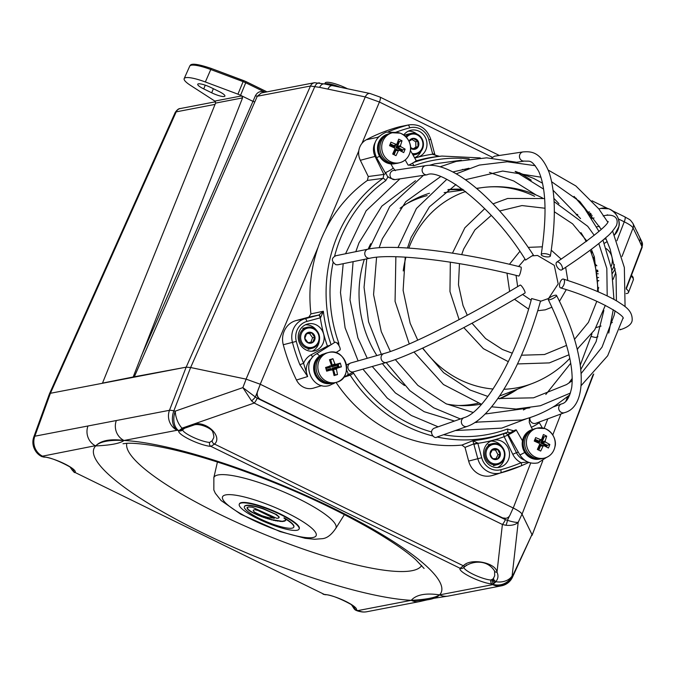 <?xml version="1.0" encoding="UTF-8"?>
<svg xmlns="http://www.w3.org/2000/svg" width="676" height="676" viewBox="0 0 676 676"><rect width="100%" height="100%" fill="white"/><g stroke="black" fill="none" stroke-linecap="round" stroke-linejoin="round"><path stroke-width="1.01" d="M353.658 606.279A3.084 2.856 145 0 0 354.013 608.679L353.43 607.665A3.084 2.687 -25.8 0 1 353.278 605.975M353.396 607.606A3.084 2.67 -26.9 0 1 353.371 607.547L353.371 607.547A3.084 2.67 -26.9 0 1 353.176 605.899M70.025 466.964L72.197 470.073A3.084 2.687 -25.8 0 1 72.045 468.383M354.063 606.634A3.084 3 120.4 0 0 355.424 610.022L355.424 610.022A3.084 3 120.4 0 0 355.61 610.124L356.683 610.259A15.421 4.436 116.1 0 1 355.677 610.158L355.677 610.158A15.421 15.421 0 0 0 359.294 611.4L360.714 611.695A15.421 15.421 0 0 0 366.789 611.746A15.421 14.433 79.1 0 1 358.094 610.555A15.421 10.275 101.8 0 0 360.714 611.695M505.859 525.277A6.168 1.986 -79.4 0 0 507.431 520.326C512.746 521.957 516.329 522.616 518.188 522.311C515.644 524.77 511.538 525.759 505.859 525.277L502.395 524.475L254.201 403.048L182.368 428.043A3.084 2.045 53.1 0 0 184.683 428.204L183.627 429.015A3.084 2.366 -127.5 0 1 181.1 429.057L182.131 428.221A3.084 2.062 52.1 0 0 184.497 428.347A3.084 2.062 52.1 0 0 184.582 428.263M184.683 428.204L194.713 424.756C201.051 423.438 212.788 429.108 212.864 432.361C213.92 435.538 214.115 437.482 213.447 438.2L212.239 440.659A3.084 2.281 -145.6 0 0 214.579 444.098L210.912 446.371A19.055 3.862 22.5 0 1 189.753 439.535A19.055 3.862 22.5 0 1 178.912 430.713L181.1 429.057A15.421 4.436 116.1 0 0 182.013 428.17A15.421 7.985 -109.2 0 1 175.27 411.135A15.421 10.275 101.8 0 0 178.574 430.553L177.154 430.249L124.021 440.482C120.159 443.422 110.703 445.247 95.662 445.932C100.842 440.473 110.298 438.656 124.021 440.482A187.953 38.118 -157.5 0 0 96.009 445.585L42.52 456.156L42.774 456.68A15.421 4.436 116.1 0 1 41.777 456.579L41.785 456.587A15.421 4.436 116.1 0 1 41.709 456.545L43.112 456.849A19.055 3.862 22.5 0 1 64.271 463.677A19.055 3.862 22.5 0 1 75.112 472.499L324.345 594.432A19.055 3.862 22.5 0 1 345.504 601.268A19.055 3.862 22.5 0 1 356.345 610.09A3.084 3.008 44 0 1 354.452 607.023M182.74 429.699L182.74 429.699A3.084 2.712 -128.2 0 1 179.951 429.944A15.421 4.436 116.1 0 1 178.574 430.553L178.912 430.713A3.084 3.008 -136 0 0 182.275 430.08L183.627 429.015M463.516 567.654L463.499 567.679A3.084 3.008 -136 0 1 460.145 568.305L463.364 565.812L214.579 444.098C222.7 436.502 207.017 421.165 194.012 423.996A3.084 0.946 85.7 0 0 194.713 424.756M463.863 567.375A15.97 3.236 -157.5 0 0 473.141 574.279A15.97 3.236 -157.5 0 0 490.886 580.008L492.914 579.002A3.084 2.459 44 0 0 495.009 582.636L495.956 581.47A3.084 2.29 -146.9 0 1 493.598 578.039L494.688 575.758L494.587 571.009A3.084 2.189 159.1 0 0 496.995 572.226C498.567 575.555 498.212 578.639 495.956 581.47L495.804 581.69A3.084 2.281 -145.6 0 1 493.463 578.25L493.598 578.039M492.914 579.002L493.463 578.25M251.59 400.876L242.87 387.61L255.351 396.998A6.168 1.445 -48.9 0 1 251.59 400.876L254.201 403.048A6.168 1.774 -63.9 0 0 257.184 398.206L505.386 519.633A6.168 1.774 -63.9 0 1 502.395 524.475L496.995 572.226C495.956 562.525 470.293 557.641 463.364 565.812A3.084 2.062 52.1 0 0 465.73 565.93L465.73 565.93A3.084 2.062 52.1 0 0 466.288 564.959M492.111 579.687A3.084 2.611 62.1 0 0 493.86 583.523L492.145 583.963A19.055 3.862 22.5 0 1 470.986 577.127A19.055 3.862 22.5 0 1 460.145 568.305L210.912 446.371A3.084 2.628 92.9 0 1 209.653 442.417L212.239 440.659M513.194 507.997L510.008 515.044A6.168 5.763 -102 0 1 502.496 517.833L260.666 399.516A6.168 5.763 -102 0 1 257.573 391.539L260.285 384.255L513.194 507.997C518.12 510.456 521.061 512.492 522.016 514.123L518.188 522.311L512.121 575.944A15.421 11.788 6.5 0 1 495.922 581.74A15.421 4.436 116.1 0 1 495.009 582.636L493.86 583.523A15.421 4.436 116.1 0 1 492.483 584.123A15.421 14.72 -26 0 0 512.121 575.944L512.383 576.459L531.97 534.522L512.484 577.22A15.421 2.772 -155 0 0 512.383 576.459A15.421 14.72 -26 0 1 492.736 584.647L492.145 583.963A3.084 2.628 92.9 0 1 490.886 580.008M323.018 594.179L325.342 594.728A3.084 2.628 -87.1 0 1 324.345 594.432L75.112 472.499A3.084 3.008 44 0 1 73.228 469.431M44.109 457.137L44.109 457.137A3.084 2.628 -87.1 0 1 43.112 456.849L42.774 456.68A15.421 14.72 -26 0 1 34.696 449.498A15.421 15.421 0 0 0 41.777 456.579L44.109 457.137C51.976 456.613 76.109 469.558 73.566 469.837L73.422 469.262M522.016 514.123L531.97 534.522L522.058 514.149C521.111 512.518 518.171 510.473 513.245 508.014L260.235 384.238L246.089 379.135L190.632 367.516L186.196 367.161L133.172 376.988L242.54 97.91L215.576 103.098L102.422 383.284L50.387 393.288L49.5 394.674L50.404 393.288L186.17 367.161L190.624 367.524L246.14 379.151L260.285 384.255L257.455 391.565C256.449 395.054 257.446 397.716 260.454 399.558L502.285 517.867L505.969 518.306M359.294 611.4A15.421 10.275 101.8 0 1 356.683 610.259L358.094 610.555L411.236 600.33C416.23 594.66 425.677 592.835 439.594 594.872A15.421 14.433 79.1 0 0 448.289 596.063L433.874 598.294M427.046 599.882L419.931 601.522A15.421 14.433 79.1 0 1 411.236 600.33C425.905 599.553 435.352 597.736 439.594 594.872L492.736 584.647A15.421 14.433 79.1 0 0 501.431 585.838A15.421 15.421 0 0 0 512.484 577.22M87.981 425.981L116.34 420.531A15.421 14.433 79.1 0 0 124.021 440.482A187.953 38.118 22.5 0 1 332.626 507.896A187.953 38.118 22.5 0 1 439.594 594.872A187.953 38.118 -157.5 0 1 411.236 600.33A187.953 38.118 22.5 0 1 202.623 532.908A187.953 38.118 22.5 0 1 95.662 445.932A15.421 14.433 79.1 0 1 87.981 425.981L34.839 436.206A15.421 3.473 -160.1 0 0 33.8 436.95L49.416 393.905M213.869 477.56A66.062 13.393 22.5 0 1 280.067 490.379A66.062 13.393 22.5 0 1 335.93 528.125C331.367 535.046 326.601 538.578 321.624 538.73L314.526 539.262L305.189 538.307L280.092 531.606L240.833 514.267L221.044 500.493L215.323 493.269L213.836 489.973L213.869 477.56M210.929 87.525L218.889 91.421A10.393 2.104 22.5 0 1 224.888 96.102A10.393 2.104 22.5 0 1 211.698 92.806L203.738 88.911A10.393 2.104 22.5 0 1 197.73 84.255A10.393 2.104 22.5 0 1 210.929 87.525M215.576 103.098L214.824 101.07L189.863 84.948A25.08 5.087 22.5 0 1 184.176 78.593A25.08 5.087 22.5 0 1 205.343 81.973L237.935 94.167L243.106 81.635L210.591 69.467A24.716 5.011 -157.5 0 0 189.728 66.147L184.176 78.593M265.077 92.223L245.726 82.759L240.563 95.291L241.771 95.882L242.54 97.91M240.563 95.291L237.935 94.167M626.28 288.829A25.08 5.087 22.5 0 1 628.486 292.497A25.08 5.087 22.5 0 1 626.137 293.578M102.498 383.115L133.172 376.988M215.517 101.763L180.272 108.549C178.81 108.43 177.129 109.723 175.219 112.427L49.365 394.04M531.995 535.46L593.055 374.724M492.305 157.263L379.43 102.034L365.277 96.93L319.647 87.373A6.168 4.115 -78.2 0 1 324.379 83.934L314.543 82.709L261.299 92.95L257.277 96.254L134.161 377.174M626.187 288.035L642.082 246.444A6.168 5.89 -26 0 0 641.904 241.847L642.183 247.213L639.75 241.662A6.168 5.89 -26 0 0 639.58 237.065L632.888 223.342C629.381 218.737 630.852 220.444 624.768 216.827L612.878 211.005M141.039 356.691L252.959 101.358L241.771 95.882L214.824 101.07M215.052 104.383L176.191 111.861L175.304 113.247M319.647 87.373L310.47 86.021L257.277 96.254L255.418 95.713C257.581 91.852 260.699 90.677 264.798 92.173L264.95 92.249M639.75 241.662L633.066 227.939C632.128 226.283 629.187 224.238 624.244 221.812L618.379 218.94M637.772 233.355A16.959 3.439 -157.5 0 0 637.054 231.885M347.54 88.784A16.959 3.439 -157.5 0 0 325.148 82.979L324.7 84.001M641.237 244.704A6.168 5.89 -26 0 0 641.059 240.107L639.58 237.065M327.919 89.105A6.168 4.115 -78.2 0 1 332.651 85.666L324.379 83.934M205.343 81.973L211.242 68.445L245.853 81.517A1.538 0.448 -63.9 0 1 245.726 82.759L243.106 81.635L243.749 80.613L245.751 81.5A1.538 0.448 -63.9 0 1 245.853 81.517L266.995 91.86M521.179 465.832A3.084 1.124 -113.1 0 0 521.221 465.823L528.936 462.435L521.179 465.832A179.993 167.454 -104.2 0 1 505.606 471.51A179.993 167.454 -104.2 0 1 500.502 472.972A19.612 18.252 -104.2 0 1 477.831 458.742L472.879 440.693A143.354 133.358 75.8 0 0 504.178 433.519L507.397 432.192A3.084 1.124 -110.4 0 0 507.406 429.032L513.701 430.832M432.944 436.012A142.864 132.91 -104.2 0 1 350.202 375.172L343.966 377.216M461.894 445.078L472.879 440.693L477.763 443.093L473.876 443.853L465.012 447.394L461.894 445.078A144.96 134.854 -104.2 0 1 336.04 382.413A15.421 14.348 -104.2 0 1 318.489 371.521A15.421 14.348 -104.2 0 1 324.953 353.954A15.421 14.348 -104.2 0 1 328.46 352.509A15.421 14.348 -104.2 0 1 346.154 363.933A15.421 14.348 -104.2 0 1 336.048 382.405L334.265 382.861A15.421 14.348 -104.2 0 1 316.714 371.977A15.421 14.348 -104.2 0 1 326.685 352.965L328.46 352.509C346.264 347.041 354.3 378.737 336.048 382.405M334.443 342.597A142.864 132.91 -104.2 0 1 383.047 178.346L367.389 180.433L368.276 176.52L383.9 174.425L385.802 173.656M299.874 364.702L303.592 363.299L307.639 376.54L299.874 364.702A179.993 167.454 -104.2 0 1 292.463 342.411A19.612 18.252 -104.2 0 1 305.037 318.726L318.886 315.016L308.856 317.128L310.926 313.884A144.96 134.854 -104.2 0 1 367.389 180.433M308.856 317.128L296.139 320.542A20.043 18.649 75.8 0 0 283.278 344.743A180.424 167.851 75.8 0 0 296.477 380.039A15.421 14.348 75.8 0 0 313.605 388.083L321.844 385.574M388.261 131.786A179.993 167.454 -104.2 0 1 407.89 125.094A19.612 18.252 -104.2 0 1 408.904 124.857L400.023 126.665A20.043 18.649 75.8 0 0 398.992 126.911A180.424 167.851 75.8 0 0 366.299 139.763L377.926 137.236L366.299 139.763A15.421 14.348 75.8 0 0 360.325 160.296L368.276 176.52M577.448 214.368A15.421 14.348 75.8 0 0 576.256 214.765M447.858 189.821A109.039 101.442 -104.2 0 1 463.288 190.1M514.123 390.458A109.039 101.442 -104.2 0 1 499.158 398.747M400.057 208.301A108.718 101.147 -104.2 0 1 412.977 200.079A108.718 101.147 -104.2 0 1 429.463 193.26M448.256 189.534A108.718 101.147 -104.2 0 1 462.823 189.288M517.546 389.148A108.718 101.147 -104.2 0 1 499.522 398.806M481.101 404.147A108.718 101.147 -104.2 0 1 446.777 404.087M404.501 385.531A108.718 101.147 -104.2 0 1 382.43 363.603M376.87 355.568A108.718 101.147 -104.2 0 1 364.33 259.364M368.175 249.14A108.718 101.147 -104.2 0 1 370.727 243.698M469.228 158.877A139.788 130.046 75.8 0 0 413.889 165.764L408.76 165.037M388.134 176.605L385.734 180.653A139.788 130.046 75.8 0 0 334.578 256.246M337.13 343.256L338.651 342.707L338.989 345.664M352.711 372.138L353.607 373.236A139.788 130.046 75.8 0 0 431.406 431.922M465.012 447.394L468.654 461.074A20.043 18.649 75.8 0 0 491.824 475.617A180.424 167.851 75.8 0 0 496.936 474.146L521.221 465.823A3.084 1.124 -113.1 0 0 521.111 462.705L527.77 461.978M611.096 266.488A13.875 12.912 75.8 0 0 606.195 248.599M596.519 273.476A13.875 12.912 75.8 0 0 598.26 273.831M377.783 137.262L378.594 136.729M414.489 157.601A13.875 12.912 75.8 0 0 417.43 157.229A13.875 12.912 75.8 0 0 420.1 156.198A13.875 12.912 75.8 0 0 426.074 139.129A13.875 12.912 75.8 0 0 410.602 130.324A13.875 12.912 75.8 0 0 403.758 134.946M307.495 376.591L296.477 380.039M317.247 349.83A13.875 12.912 75.8 0 0 323.221 332.761A13.875 12.912 75.8 0 0 307.749 323.956A13.875 12.912 75.8 0 0 298.648 340.586A13.875 12.912 75.8 0 0 314.577 350.861A13.875 12.912 75.8 0 0 317.247 349.83M502.623 466.161A13.875 12.912 75.8 0 0 508.597 449.092A13.875 12.912 75.8 0 0 493.125 440.287A13.875 12.912 75.8 0 0 484.024 456.917A13.875 12.912 75.8 0 0 499.953 467.192A13.875 12.912 75.8 0 0 502.623 466.161M439.425 156.325L432.792 154.424L428.871 139.797A16.528 15.379 75.8 0 0 409.757 127.806A176.909 164.581 75.8 0 0 395.587 132.352M385.734 180.653A3.084 1.065 54.7 0 0 383.047 178.346L383.9 174.425L375.062 156.401L360.325 160.296M320.517 317.754A3.084 0.896 75.1 0 0 318.886 315.016L323.356 311.256L320.517 317.754L306.912 321.43A16.528 15.379 75.8 0 0 296.308 341.388A176.909 164.581 75.8 0 0 303.592 363.299A17.965 16.714 -104.2 0 1 311.197 354.723L327.438 346.129A146.43 136.222 -104.2 0 1 320.289 317.847A3.084 1.132 75 0 0 318.413 315.134M353.607 373.236L350.202 375.172L349.01 374.082M477.763 443.093L481.684 457.72A16.528 15.379 75.8 0 0 500.789 469.719A176.909 164.581 75.8 0 0 521.111 462.705A17.965 16.714 -104.2 0 1 512.797 454.306L504.161 436.688A146.43 136.222 -104.2 0 1 477.847 443.338L474.003 444.352M510.245 432.809L507.397 432.192A142.864 132.91 -104.2 0 1 437.068 436.992M434.389 153.706L432.699 154.179A146.43 136.222 -104.2 0 0 414.751 158.057M434.533 154.204L432.792 154.424M413.889 165.764A3.084 1.124 -110.4 0 0 412.318 163.279M311.163 347.515A9.87 9.185 75.8 0 0 317.095 331.933A9.87 9.185 75.8 0 0 301.285 333.783A9.87 9.185 75.8 0 0 311.163 347.515M310.588 343.239A5.552 5.163 75.8 0 0 313.926 334.468A5.552 5.163 75.8 0 0 305.028 335.516A5.552 5.163 75.8 0 0 310.588 343.239M310.96 348.512A10.791 10.039 -104.2 0 1 299.637 339.648A10.791 10.039 -104.2 0 1 306.862 327.361A10.791 10.039 -104.2 0 1 308.079 327.133A10.791 10.039 -104.2 0 1 319.402 335.997A10.791 10.039 -104.2 0 1 312.177 348.284A10.791 10.039 -104.2 0 1 310.96 348.512M310.14 342.402L312.861 342.048L314.712 337.18L311.628 332.888L306.684 333.471L304.834 338.338L307.918 342.631L310.14 342.402M310.85 342.318L312.599 337.721L309.507 333.429L306.515 333.775M312.599 337.721L314.712 337.18M309.507 333.429L311.628 332.888M412.123 153.486A9.87 9.185 75.8 0 0 422.753 142.366A9.87 9.185 75.8 0 0 408.904 135.284A9.87 9.185 75.8 0 0 406.521 137.405M410.577 148.171A5.552 5.163 75.8 0 0 417.743 140.566A5.552 5.163 75.8 0 0 409.031 141.25M405.752 136.603A10.791 10.039 -104.2 0 1 408.127 134.566A10.791 10.039 -104.2 0 1 410.704 133.485A10.791 10.039 -104.2 0 1 422.627 140.05A10.791 10.039 -104.2 0 1 418.588 153.325A10.791 10.039 -104.2 0 1 416.01 154.407A10.791 10.039 -104.2 0 1 412.791 154.652M404.392 135.411A10.791 10.039 -104.2 0 1 406.648 134.507L410.704 133.485M410.56 147.436L413.712 149.202L417.988 146.599L417.886 141.284L413.509 138.563L409.233 141.157M413.028 148.872L415.867 147.14L415.765 141.816L411.938 139.442M415.867 147.14L417.988 146.599M415.765 141.816L417.886 141.284M595.919 269.918A9.87 9.185 75.8 0 0 597.745 270.248M592.624 252.317A9.87 9.185 75.8 0 0 591.399 253.415M594.787 264.603A5.552 5.163 75.8 0 0 596.883 265.778M594.255 256.567A5.552 5.163 75.8 0 0 593.139 258.562M590.985 252.3A10.791 10.039 -104.2 0 1 592.218 251.337M597.914 271.279A10.791 10.039 -104.2 0 1 596.131 271.076M594.373 256.922L593.452 259.618M594.508 263.463L596.57 265.507M487.295 458.81A9.87 9.185 75.8 0 0 503.274 459.165A9.87 9.185 75.8 0 0 495.102 444.242A9.87 9.185 75.8 0 0 487.295 458.81M490.759 456.739A5.552 5.163 75.8 0 0 499.75 456.934A5.552 5.163 75.8 0 0 495.153 448.543A5.552 5.163 75.8 0 0 490.759 456.739M486.221 459.334A10.791 10.039 -104.2 0 1 492.238 443.693A10.791 10.039 -104.2 0 1 503.561 448.982A10.791 10.039 -104.2 0 1 497.544 464.623A10.791 10.039 -104.2 0 1 486.221 459.334M491.173 456.376L492.711 458.641L497.705 458.75L500.139 454.204L497.587 449.54L492.593 449.43L490.151 453.976L491.173 456.376M495.863 458.776L498.018 454.745L495.466 450.081L492.196 450.005M498.018 454.745L500.139 454.204M495.466 450.081L497.587 449.54M497.528 467.547A13.875 12.912 75.8 0 0 504.702 457.018M502.158 446.963A13.875 12.912 75.8 0 0 490.827 441.124M312.16 351.216A13.875 12.912 75.8 0 0 319.334 340.687M316.782 330.632A13.875 12.912 75.8 0 0 305.451 324.793M415.013 157.584A13.875 12.912 75.8 0 0 421.123 151.086M416.779 133.966A13.875 12.912 75.8 0 0 408.304 131.161M478.185 403.209A106.909 99.457 -104.2 0 1 458.531 405.507M407.248 203.375A106.909 99.457 -104.2 0 1 427.139 195.601M534.048 382.802A101.687 94.598 -104.2 0 1 532.249 383.512A101.687 94.598 -104.2 0 1 503.899 389.283M493.1 389.021A101.687 94.598 -104.2 0 1 422.787 348.03M403.226 270.958A101.687 94.598 -104.2 0 1 405.938 257.184M408.836 248.1A101.687 94.598 -104.2 0 1 465.705 191.485M476.715 188.528A101.687 94.598 -104.2 0 1 482.149 187.607A101.687 94.598 -104.2 0 1 482.537 187.556A101.687 94.598 -104.2 0 1 534.572 196.285M285.745 520.359L282.323 521.297L271.777 519.65L261.663 516.498L252.224 512.222L248.337 509.56L247.103 507.524L248.785 506.949L252.418 507.253L276.645 518.281L278.25 518.205L279.18 516.971L276.484 514.529L263.403 508.665A26.736 5.425 -157.5 0 0 244.492 506.408A26.736 5.425 -157.5 0 0 244.442 506.552M293.823 527.001A26.736 5.425 -157.5 0 0 293.891 526.866A26.736 5.425 -157.5 0 0 284.064 517.824L285.525 519.557L285.483 520.579M280.388 514.478A32.38 6.566 -157.5 0 0 239.27 504.245A32.38 6.566 -157.5 0 0 266.674 522.7A32.38 6.566 -157.5 0 0 299.105 529.029A32.38 6.566 -157.5 0 0 280.388 514.478M274.304 518.162L257.083 510.059L254.869 509.653L253.28 510.194L253.339 511.039L254.936 512.391L261.899 515.695L269.056 517.808L274.304 518.162M299.105 529.029L299.282 528.615A32.38 6.566 -157.5 0 0 280.557 514.064A32.38 6.566 -157.5 0 0 239.439 503.823L239.27 504.245M279.053 517.681L278.681 516.667L275.377 514.183L263.285 508.943A26.736 5.425 -157.5 0 0 244.374 506.687A26.736 5.425 -157.5 0 0 266.995 521.923A26.736 5.425 -157.5 0 0 293.773 527.145A26.736 5.425 -157.5 0 0 283.945 518.103M284.858 521.095L284.157 521.01M284.047 521.289L283.303 521.179M283.185 521.458L282.323 521.297M282.205 521.576L281.013 521.23M280.895 521.509L277.777 520.841M277.667 521.12L275.96 520.562M275.842 520.841L273.957 520.174M273.839 520.452L271.777 519.65M271.659 519.928L269.479 519.033M269.361 519.312L267.62 518.509M267.51 518.788L265.685 517.9M265.575 518.179L263.691 517.233M263.581 517.52L261.663 516.498M261.553 516.777L259.609 515.67M259.491 515.949L258.055 515.019M257.945 515.298L256.559 514.335M256.449 514.613L255.097 513.633M254.987 513.912L253.635 512.932M253.517 513.211L252.224 512.222M252.106 512.501L250.999 511.512M250.889 511.791L249.993 510.836M249.883 511.115L249.089 510.177M248.979 510.456L248.337 509.56M248.227 509.839L247.847 509.02M247.737 509.298L247.492 508.479M247.382 508.758L247.239 507.98M247.12 508.259L247.103 507.524M274.186 518.441L257.083 510.059M256.973 510.338L256.584 509.881M256.001 510.034L255.3 509.67M525.818 259.88L533.364 255.046L525.818 259.88M405.186 159.984L408.135 165.121A4.622 0.49 -29.9 0 0 408.481 165.121A4.622 0.49 -29.9 0 0 413.104 162.823A4.622 0.49 -29.9 0 0 416.154 160.516L410.416 150.511M556.99 262.018A4.622 2.298 56.7 0 1 561.35 264.975A4.622 2.298 56.7 0 1 561.815 269.868A4.622 2.298 56.7 0 1 557.354 267.274A4.622 2.298 56.7 0 1 556.737 262.136A4.622 2.298 56.7 0 1 556.99 262.018M556.052 295.175A4.622 1.183 153.5 0 1 556.525 295.412A4.622 1.183 153.5 0 1 552.909 298.53A4.622 1.183 153.5 0 1 548.244 299.536A4.622 1.183 153.5 0 1 551.101 296.815A4.622 1.183 153.5 0 1 556.052 295.175M515.856 429.902A4.622 0.49 150.1 0 1 516.202 429.902A4.622 0.49 150.1 0 1 512.433 432.623A4.622 0.49 150.1 0 1 508.175 434.507A4.622 0.49 150.1 0 1 511.225 432.201A4.622 0.49 150.1 0 1 515.856 429.902M524.889 293.038A4.622 0.904 -121.1 0 0 524.982 293.004A4.622 0.904 -121.1 0 0 523.376 288.576A4.622 0.904 -121.1 0 0 520.207 285.078C467.606 316.951 406.724 347.447 384.036 353.531A4.622 4.233 -105.9 0 0 381.222 359.142A4.622 4.233 -105.9 0 0 386.562 362.429C411.016 355.77 471.654 325.249 524.982 293.004M339.698 350.185A4.622 1.622 -122.1 0 0 339.867 350.117A4.622 1.622 -122.1 0 0 338.786 345.335A4.622 1.622 -122.1 0 0 334.95 342.284L316.36 353.954A4.622 1.622 -122.1 0 1 316.537 353.878A4.622 1.622 -122.1 0 1 319.52 356.024M518.898 276.011A4.622 0.777 -75.9 0 0 520.723 271.355A4.622 0.777 -75.9 0 0 520.993 267.079C459.984 251.658 393.407 243.563 368.116 249.148A4.622 4.242 -101.6 0 0 368.065 258.131A4.622 4.242 -101.6 0 0 369.966 258.215C392.114 253.061 459.055 260.784 518.745 276.053A4.622 0.777 -75.9 0 0 518.898 276.011M368.116 249.148L335.862 255.739C331.232 258.08 331.223 261.08 335.845 264.722L337.78 264.798L369.966 258.215M541.594 254.083A4.622 1.487 9.1 0 1 546.833 253.948A4.622 1.487 9.1 0 1 550.374 256.01A4.622 1.487 9.1 0 1 545.574 256.745A4.622 1.487 9.1 0 1 541.239 254.539A4.622 1.487 9.1 0 1 541.594 254.083M516.836 162.206L524.475 161.057A4.622 4.335 -98.6 0 1 519.574 155.294A4.622 4.335 -98.6 0 1 523.106 151.906L494.46 156.215L491.663 158.023M562.973 279.036A4.622 2.172 107.7 0 1 563.412 279.078A4.622 2.172 107.7 0 1 564.071 284.148A4.622 2.172 107.7 0 1 560.59 287.892A4.622 2.172 107.7 0 1 559.804 283.261A4.622 2.172 107.7 0 1 562.973 279.036M591.297 336.496L595.446 337.501L597.905 336.733M540.521 301.006L531.606 298.547C515.805 358.711 483.72 412.394 464.116 417.658A4.622 4.267 -109.4 0 0 461.623 423.438A4.622 4.267 -109.4 0 0 467.192 426.379C493.083 417.751 523.435 363.198 540.521 301.006M464.116 417.658L434.22 428.187C428.136 431.246 433.941 439.797 437.186 436.95L467.192 426.379M606.076 238.907A15.421 14.348 -104.2 0 1 604.099 239.16M590.131 216.193A15.421 14.348 -104.2 0 1 591.289 214.275M598.851 208.935A15.421 14.348 -104.2 0 1 599.088 208.867L600.863 208.419A15.421 14.348 -104.2 0 1 610.293 209.45A15.421 14.348 -104.2 0 1 618.861 226.536A15.421 14.348 -104.2 0 1 614.459 234.986M608.206 215.247L607.251 214.799L607.065 215.34M542.82 458.514A15.421 14.348 -104.2 0 1 525.125 447.089A15.421 14.348 -104.2 0 1 535.24 428.618L537.014 428.17A15.421 14.348 -104.2 0 1 546.445 429.192A15.421 14.348 -104.2 0 1 555.004 446.278A15.421 14.348 -104.2 0 1 544.602 458.058A15.421 14.348 -104.2 0 1 526.9 446.642A15.421 14.348 -104.2 0 1 537.014 428.17L544.957 428.55C555.604 433.409 556.052 443.684 555.072 446.228C553.813 452.388 550.323 456.334 544.602 458.058L542.82 458.514M544.053 445.695L543.107 446.067L544.053 445.695L548.43 448.011L549.841 444.529L545.524 442.062L540.69 443.025L542.16 441.901A0.769 0.676 74 0 0 542.541 442.915L547.315 445.256L546.597 447.03M539.668 440.684L539.516 442.45L538.721 441.048L540.741 439.721L535.654 437.592L534.243 441.065L539.262 443.355L539.642 444.377L537.369 449.439L540.682 451.061L543.107 446.067L540.538 445.907L540.192 444.259L541.476 445.535A0.769 0.71 93.7 0 0 540.538 445.907L538.823 450.14M540.741 439.721L541.679 439.349L540.741 439.721M546.715 436.164L544.188 436.89L542.16 441.901L545.143 441.048L546.715 436.164L543.403 434.541L541.679 439.349M545.143 441.048L545.524 442.062M549.841 444.529L546.123 445.687L540.69 443.025L542.997 437.321L542.507 437.076M542.82 436.214L544.188 436.89L542.997 437.321M534.995 439.231L538.721 441.048A0.769 0.718 56.6 0 0 539.414 440.997L541.425 439.679M332.913 358.719L330.682 359.793L332.229 365.125A0.769 0.684 64.3 0 0 333.124 365.665L331.713 366.865L332.229 365.125L334.865 363.857L332.913 358.719L329.474 359.733L331.274 364.913L330.801 365.86L325.595 367.474L326.66 371.175L331.916 369.721L329.972 369.611L330.877 368.538L330.868 370.152M334.865 363.857L335.761 364.389L333.124 365.665L338.076 364.195L338.887 366.983L333.927 368.445L336.885 368.259L341.388 366.823L340.315 363.122L335.761 364.389M336.885 368.259L336.411 369.197L333.462 369.383L332.093 368.175L333.927 368.445A0.769 0.684 -93.7 0 0 333.462 369.383L335 374.724L333.851 374.25L333.42 372.738M330.437 369.645A0.769 0.735 93.2 0 0 330.218 369.586L332.82 370.262L334.062 375.577L337.501 374.563L336.411 369.197M329.635 365.893L330.496 367.229L329.17 366.831L330.961 365.784L329.322 366.764A0.769 0.735 59.2 0 0 329.457 366.654M337.501 374.563L333.944 375.036M341.388 366.823L338.887 366.983L337.738 366.51L337.358 365.201L340.315 363.122M330.446 362.488L329.956 360.798L330.682 359.793L329.609 360.105M325.705 367.854L329.17 366.831A0.769 0.735 59.2 0 0 329.322 366.764M330.218 369.586A0.769 0.735 93.2 0 0 329.972 369.611L326.516 370.634M398.122 163.11A15.421 14.348 -104.2 0 1 380.419 151.694A15.421 14.348 -104.2 0 1 390.534 133.214L392.317 132.766A15.421 14.348 -104.2 0 1 401.747 133.797A15.421 14.348 -104.2 0 1 410.307 150.883A15.421 14.348 -104.2 0 1 399.896 162.662A15.421 14.348 -104.2 0 1 382.202 151.247A15.421 14.348 -104.2 0 1 392.317 132.766L400.26 133.147C410.907 138.005 411.346 148.289 410.366 150.824C409.107 156.984 405.617 160.93 399.896 162.662L398.122 163.11M399.355 150.3L398.409 150.672L399.355 150.3L403.733 152.615L405.144 149.134L400.826 146.667L395.984 147.63L397.463 146.498A0.769 0.676 74 0 0 397.843 147.52L402.617 149.852L401.899 151.635M394.961 145.281L394.818 147.055L394.024 145.653L396.035 144.326L390.948 142.188L389.545 145.67L394.564 147.959L394.945 148.974L392.671 154.035L395.984 155.657L398.409 150.672L395.84 150.503L395.485 148.855L396.778 150.131A0.769 0.71 93.7 0 0 395.84 150.503L394.125 154.736M396.035 144.326L396.981 143.954L396.035 144.326M402.017 140.769L399.491 141.487L397.463 146.498L400.445 145.644L402.017 140.769L398.696 139.146L396.981 143.954M400.445 145.644L400.826 146.667M405.144 149.134L401.426 150.292L395.984 147.63L398.299 141.918L397.809 141.681M398.113 140.819L399.491 141.487L398.299 141.918M390.297 143.827L394.024 145.653A0.769 0.718 56.6 0 0 394.716 145.602L396.727 144.275M590.782 213.633A15.193 14.128 75.8 0 0 589.514 215.272M590.435 213.202A15.193 14.128 75.8 0 0 589.117 214.698M324.176 353.878A15.193 14.128 75.8 0 0 315.134 371.8A15.193 14.128 75.8 0 0 331.629 383.25M324.336 353.793L324.108 353.852A15.193 14.128 75.8 0 0 314.146 372.053A15.193 14.128 75.8 0 0 331.578 383.3L331.815 383.241M388.032 134.127A15.193 14.128 75.8 0 0 378.991 152.058A15.193 14.128 75.8 0 0 395.485 163.507M388.193 134.051L387.965 134.11A15.193 14.128 75.8 0 0 378.002 152.311A15.193 14.128 75.8 0 0 395.435 163.558L395.663 163.499M532.73 429.53A15.193 14.128 75.8 0 0 523.689 447.461A15.193 14.128 75.8 0 0 540.183 458.911M532.891 429.446L532.663 429.505A15.193 14.128 75.8 0 0 522.7 447.706A15.193 14.128 75.8 0 0 540.132 458.953L540.369 458.894M505.386 519.633L507.431 520.326L509.425 516.058M257.573 391.539L255.351 396.998L257.184 398.206M182.63 429.784A15.97 3.236 -157.5 0 0 191.916 436.688A15.97 3.236 -157.5 0 0 209.653 442.417M319.638 82.937A6.168 4.115 -78.2 0 0 314.906 86.376L190.632 367.516L173.85 410.839L175.27 411.135L242.87 387.61L246.14 379.151M33.8 436.95A15.421 15.421 0 0 0 34.442 448.974A15.421 14.72 -26 0 0 42.52 456.156A15.421 14.433 79.1 0 1 34.839 436.206L50.404 393.288L176.191 111.861A6.168 5.771 79.1 0 1 180.272 108.549M116.34 420.531L169.473 410.298A15.421 2.467 -158.8 0 1 173.85 410.839A15.421 10.275 101.8 0 0 177.154 430.249A15.421 14.433 79.1 0 1 169.473 410.298L186.17 367.161M126.843 443.321A159.629 32.372 -157.5 0 0 219.413 514.157A159.629 32.372 -157.5 0 0 421.68 565.449M312.929 537.53A50.649 10.267 22.5 0 1 232.409 508.479A50.649 10.267 22.5 0 1 262.744 502.64A50.649 10.267 22.5 0 1 312.929 537.53M186.196 367.161L310.47 86.021A6.168 5.771 -100.9 0 1 314.543 82.709M246.089 379.135L365.277 96.93A6.168 4.115 -78.2 0 1 370.009 93.491L332.651 85.666M513.245 508.014L530.719 462.95M544.163 428.297L547.83 418.841M597.609 290.494L598.725 287.621M616.901 240.757L624.244 221.812A6.168 1.774 -63.9 0 0 624.768 216.827M576.442 198.423L575.673 198.043M499.37 155.48L379.946 97.048A6.168 1.774 -63.9 0 1 379.43 102.034L361.99 143.32M358.779 150.917L325.595 229.502M318.041 247.365L260.235 384.238M632.888 223.342A6.168 5.89 -26 0 1 633.066 227.939L622.005 256.466M615.768 272.546L613.132 279.34M567.595 396.753L565.905 401.105M560.903 414.008L552.791 434.913M542.743 460.812L522.058 514.149M254.818 101.907L252.959 101.358L255.418 95.713M189.728 66.147C190.531 65.006 190.395 61.431 211.242 68.445L243.69 80.621M245.92 81.585L266.935 91.868M211.698 92.806L213.354 88.717M203.738 88.911L205.25 85.176M631.485 275.208L633.116 277.278L633.361 279.763A24.716 5.011 -157.5 0 0 631.139 276.104M324.852 84.027A16.993 3.448 22.5 0 1 325.612 83.756A16.993 3.448 22.5 0 1 340.569 87.322M641.904 241.847L641.059 240.107M518.323 452.176L516.413 452.683A14.88 13.85 75.8 0 0 524.728 460.238M310.926 313.884L323.356 311.256A143.354 133.358 75.8 0 0 331.105 344.692M311.653 358.491A14.88 13.85 75.8 0 0 307.639 376.54M413.754 162.426A142.864 132.91 -104.2 0 1 441.91 156.063L438.555 156.418A143.354 133.358 75.8 0 0 415.765 161.015M375.78 156.148L375.062 156.401A14.728 13.697 -104.2 0 1 375.011 142.754M588.703 212.568L587.765 212.763M577.786 214.807L576.594 215.052M333.107 262.508A139.788 130.046 75.8 0 0 338.651 342.707M443.557 434.71A139.788 130.046 75.8 0 0 507.406 429.032M598.784 280.734L597.364 281.165L598.784 280.743M598.784 280.565L597.347 280.954M597.069 277.844L598.606 277.439M611.831 270.324A16.528 15.379 75.8 0 0 614.391 264.595M508.36 434.829L507.786 435.065L516.413 452.683L512.797 454.306M409.757 127.806A3.084 1.132 75 0 0 407.89 125.094L398.992 126.911M296.308 341.388L283.278 344.743M306.912 321.43A3.084 1.132 75 0 0 305.037 318.726L296.139 320.542M500.789 469.719A3.084 1.132 -105 0 1 500.502 472.972L491.824 475.617M481.684 457.72L468.654 461.074M330.522 345.064L327.438 346.129A3.084 1.107 62.1 0 0 327.792 346.771M312.861 356.936A3.084 1.107 62.1 0 1 311.197 354.723M504.178 433.519A3.084 1.124 -110.3 0 0 504.161 436.688L507.786 435.065A3.084 2.856 67.6 0 0 504.178 433.519M430.561 139.324L428.871 139.797M395.359 170.673L393.145 167.944A4.622 0.49 -29.9 0 1 390.086 170.251A4.622 0.49 -29.9 0 1 385.464 172.549A4.622 0.49 -29.9 0 1 385.117 172.549C388.514 175.278 384.238 176.875 394.97 179.605L427.097 174.797A4.622 4.284 -98.5 0 1 422.737 172.524A4.622 4.284 -98.5 0 1 425.719 165.645C452.785 161.099 498.018 200.84 533.364 255.046M394.97 179.605A4.622 4.284 -98.5 0 1 390.618 177.332A4.622 4.284 -98.5 0 1 393.601 170.453L425.719 165.645M385.117 172.549L376.481 157.5A4.622 0.49 -29.9 0 0 376.828 157.5A4.622 0.49 -29.9 0 0 379.574 156.257M530.035 417.582A4.622 4.318 -110.3 0 0 535.865 423.26L564.637 412.622A4.622 4.318 -110.3 0 1 558.984 409.783A4.622 4.318 -110.3 0 1 561.426 403.944C566.192 403.09 569.623 397.556 571.727 387.331C574.186 366.274 566.361 337.011 548.244 299.536M539.009 422.103L539.22 422.475A4.622 0.49 150.1 0 1 535.451 425.196A4.622 0.49 150.1 0 1 531.192 427.08L529.266 422.356L529.443 417.785M524.737 452.43A4.622 0.49 150.1 0 1 520.123 454.72A4.622 0.49 150.1 0 1 519.776 454.72L508.175 434.507M386.562 362.429L353.438 371.842A4.622 4.233 -105.9 0 1 348.098 368.547A4.622 4.233 -105.9 0 1 350.903 362.936L384.036 353.531M347.464 374.986A4.622 1.622 -122.1 0 0 347.641 374.91A4.622 1.622 -122.1 0 0 346.577 370.169M333.631 383.672A4.622 1.622 -122.1 0 0 333.8 383.605A4.622 1.622 -122.1 0 0 334.155 382.886M619.74 329.871L621.785 329.229A4.622 4.36 -107.4 0 1 619.909 329.373M605.983 238.704A15.421 14.348 -104.2 0 1 604.614 238.713M591.103 217.664A15.421 14.348 -104.2 0 1 592.108 215.357M598.953 209.061A15.421 14.348 -104.2 0 1 600.863 208.419L608.806 208.799C619.461 213.658 619.9 223.942 618.92 226.477L614.467 235.003M545.76 446.591L546.123 445.687M540.352 440.38L539.516 442.45L534.648 440.076M537.978 449.726L540.192 444.259L542.87 445.568M330.209 366.231L330.496 367.229L325.925 368.581M326.305 369.89L330.877 368.538L331.198 369.645M332.592 369.873L332.093 368.175L337.738 366.51M337.358 365.201L331.713 366.865L331.282 365.37M401.062 151.187L401.426 150.292M395.654 144.985L394.818 147.055L389.951 144.672M393.271 154.331L395.485 148.855L398.172 150.173M353.43 607.665L351.41 604.657M354.013 608.679L355.669 610.149M463.499 567.679L465.73 565.93C472.178 561.435 486.745 558.807 494.587 571.009M72.197 470.073L74.436 472.566M34.442 448.974L34.696 449.498M325.342 594.728C333.209 594.204 357.342 607.149 354.799 607.428L354.655 606.854M424.089 568.465L415.639 559.584C406.2 551.21 391.81 541.332 372.459 529.95C329.846 505.462 282.044 484.092 229.054 465.848C197.282 455.185 170.673 448.239 149.219 445.002C138.8 443.524 131.186 442.974 126.378 443.346L123.015 443.752M419.931 601.522L366.789 611.746M501.431 585.838L448.289 596.063M335.854 528.294L344.414 514.613M213.81 477.738L217.427 462.012M633.361 279.763L628.486 292.497M642.183 247.222L626.196 289.049M593.722 374.022L532.088 535.299M607.631 208.445L592.032 200.806M379.946 97.048L370.009 93.491M589.387 211.901L587.436 212.298M615.202 268.904L612.363 273.543M439.73 156.3C441.665 156.325 435.336 156.773 434.702 154.069L430.756 139.281C426.945 128.541 419.661 123.733 408.904 124.857M569.564 382.489L571.828 378.966M531.226 180.171L519.472 172.676M480.29 157.914L441.91 156.063M306.862 327.361L302.806 328.392M312.177 348.284L308.121 349.315M416.01 154.407L413.078 155.15M597.964 271.608L596.342 272.022M492.238 443.693L488.182 444.723M497.544 464.623L493.488 465.646M482.537 187.556L476.512 188.351M463.812 190.032L444.149 192.626M532.249 383.512L499.539 396.043M534.201 382.743A101.78 101.78 0 0 0 569.809 358.381M577.27 349.534A101.78 101.78 0 0 0 578.064 348.461M597.576 291.567A101.78 101.78 0 0 0 590.156 250.188M586.193 241.594A101.78 101.78 0 0 0 580.971 232.671M542.583 198.051A101.78 101.78 0 0 0 482.089 187.615M427.097 174.797C439.13 167.851 491.41 204.076 525.615 260.099M393.145 167.944L390.812 163.888M394.776 132.378L386.266 132.158C374.893 137.084 371.631 145.534 376.481 157.5M603.161 215.999C608.172 214.233 620.086 214.309 616.487 225.53C613.166 230.668 609.82 234.521 606.457 237.09C596.731 245.751 581.85 256.677 561.815 269.868M608.155 221.483L608.155 221.466C607.707 225.429 590.57 238.983 556.737 262.136M596.604 226.891L599.485 226.266M591.644 218.509L594.052 217.985M587.959 213.033L589.514 212.053M607.225 241.535L604.276 243.385M592.091 251.041L590.807 251.844M564.637 412.622C588.973 406.208 586.819 354.165 556.525 295.412M552.892 407.104L561.426 403.944M531.192 427.08L532.595 429.522M539.22 422.475L542.329 427.9M522.463 440.82L516.202 429.902M519.776 454.72C524.213 461.598 530.305 464.311 538.062 462.866L546.487 457.432M343.501 377.512L353.447 371.834M346.442 364.922L350.903 362.936M335.473 382.557L329.33 385.523C311.856 390.939 300.389 362.801 316.36 353.954M335.769 352.686L339.867 350.117M568.846 383.089L572.234 378.383M580.354 364.871L591.973 333.809M558.967 203.713L553.898 198.381M543.605 189.111L515.137 171.425M461.345 160.22L434.668 163.845L429.277 165.35M545.802 394.48L570.73 363.232M536.178 195.018L513.785 181.007L489.458 172.397M465.848 169.465L462.384 169.456M415.512 180.712L381.83 206.129L358.964 242.87L355.821 251.666M353.1 261.663L349.999 299.924L357.866 337.831L367.245 358.297M372.256 366.493L395.359 392.917L424.173 411.692L454.466 421.055M474.907 422.483L476.842 422.424M523.41 409.969L526.452 408.312M455.354 430.553L501.727 428.119L526.891 418.588M399.947 178.861L366.122 210.802L345.554 253.762M343.197 263.691L340.484 292.539L345.098 327.801L358.111 360.891M362.944 369.138L387.306 398.147L411.278 415.461L438.116 426.81M475.329 422.204L521.838 419.99C533.685 416.974 544.814 412.199 555.233 405.668L569.834 394.86M608.746 333.074L613.259 309.676M613.943 299.392L611.628 269.2L602.967 240.124M598.953 231.378L584.512 208.377L574.059 196.37M517.301 162.333L486.695 157.838L456.224 161.395L440 166.811M569.192 382.861L572.242 379.735M580.921 369.307L596.114 341.642L603.862 310.419M580.566 218.61L553.103 190.277M542.524 183.196L533.558 178.371L515.551 171.459M469.026 168.248L452.81 171.983M440.532 176.673L405.803 201.685L382.32 238.805L379.143 247.754M376.574 257.252L373.566 294.592L381.256 331.578L390.373 351.503M395.299 359.573L417.869 385.396L446.033 403.741L473.039 412.436M485.089 414.008L529.815 407.865M423.438 175.338L389.697 206.594L369.138 248.954M366.755 258.874L364.051 287.325L368.581 321.877L381.349 354.292M386.199 362.539L409.867 390.66L433.713 407.822L460.424 418.959M581.242 385.514L607.682 355.762L623.027 318.066M625.072 306.65L624.354 267.527L612.6 231.048M607.8 222.159L598.742 208.799L575.834 185.934L548.244 170.09M535.274 165.696L507.228 161.758L479.335 165.079L456.232 173.85M497.806 398.544L533.508 397.826L566.564 384.568L572.226 380.732M581.275 373.338L602.037 347.134L614.197 315.134L615.059 310.808M616.419 300.795L616.047 274.684L610.132 249.123L605.595 237.859M601.251 229.325L579.805 201.524L551.684 181.768M540.952 177.196L502.69 171.062L465.375 179.706M455.987 184.54L429.412 206.873L411.135 237.369L407.476 248.007M405.22 257.142L403.124 290.401L410.146 323.238L417.751 340.163M422.5 348.165L443.6 372.67L470.099 390.027L487.895 396.457M491.553 406.808L516.109 409.039L540.394 405.735L570.476 393.026M446.819 179.326L416.408 208.521L397.995 247.551M395.866 256.745L395.071 301.395L409.276 343.957M413.974 352.002L443.448 384.534L481.54 404.282M577.177 349.171L594.728 329.795L605.341 305.324M607.2 295.919L606.828 268.431L598.809 243.537M594.229 235.341L587.714 226.291L554.092 201.6M544.636 198.541L507.651 198.465L493.024 203.873M521.483 355.213L544.467 354.528L566.564 345.394M574.439 339.411L588.441 322.351L596.798 301.31M598.378 291.905L594.348 256.829L591.314 249.326M586.895 241.07L572.589 223.832L554.312 211.749M545.042 208.25L521.999 205.563L499.665 210.98M491.232 215.458L474.958 229.84L463.677 249.013L461.683 254.632M459.469 263.64L458.472 284.748L463.026 305.544L467.277 315.261M472 323.229L485.613 338.575L502.462 349.5L512.256 353.193M517.512 363.933L549.368 362.894L569.015 354.765M484.743 208.639L464.851 227.795L452.472 253.137M450.334 262.17L449.962 291.559L459.114 319.621M463.804 327.606L483.374 348.672L508.344 361.677M559.424 301.378L566.226 289.725M567.832 280.515L565.651 267.333M561.232 259.153L551.261 250.196M542.397 246.808L528.218 247.365M540.428 301.344L548.557 298.479L558.182 283.895L554.261 265.322L537.538 255.469L532.409 255.841M524.973 259.119L518.627 266.488M516.05 275.377L517.672 286.607M522.582 294.449L531.142 300.203M537.724 310.723L545.245 309.845L551.946 307.208M519.793 251.447L509.434 264.274M506.983 273.197L509.636 291.381M514.495 299.257L528.548 309.101M523.106 151.906C531.159 151.356 540.648 151.356 549.14 172.473C555.604 192.356 556.018 220.199 550.374 256.01M524.475 161.057C529.857 161.581 531.243 158.919 538.688 171.29C546.166 188.165 547.019 215.914 541.239 254.539M621.785 329.229C628.266 326.888 631.722 323.948 632.153 320.416C632.778 309.988 623.804 305.78 617.94 301.699C605.671 294.339 587.495 286.801 563.412 279.078M623.128 318.421C625.376 316.157 599.13 299.003 560.59 287.892M596.08 327.606L601.04 326.052M611.239 322.849L612.338 322.503M543.8 445.628L541.222 445.467M399.102 150.233L396.525 150.064"/></g></svg>
